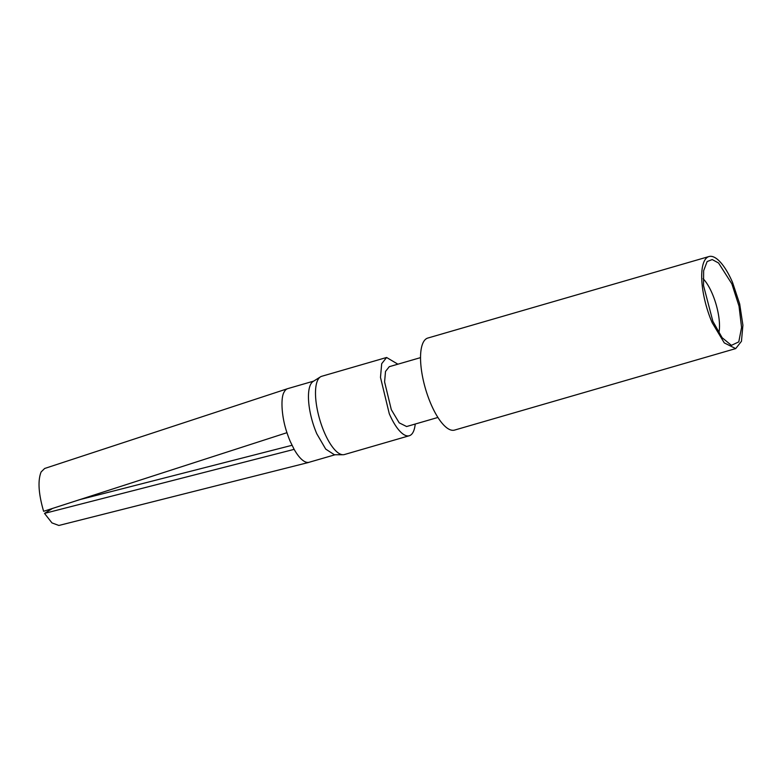 <?xml version="1.0" encoding="UTF-8"?>
<svg xmlns="http://www.w3.org/2000/svg" width="782" height="782" viewBox="0 0 782 782"><rect width="100%" height="100%" fill="white"/><g stroke="black" fill="none" stroke-linecap="round" stroke-linejoin="round"><path stroke-width="1.17" d="M335.048 454.762L309.125 462.27A38.338 13.118 -106.2 0 1 308.998 462.309A38.338 13.118 -106.2 0 1 294.14 449.357L290.288 441.537A38.338 13.118 -106.2 0 1 286.965 432.69L43.616 511.311C38.494 493.647 37.663 480.519 41.133 471.927L44.662 468.477L287.629 388.674A38.338 13.118 -106.2 0 1 287.776 388.625L313.69 381.108M286.965 432.69C281.481 416.835 280.513 397.667 284.101 392.124A38.338 13.118 -106.2 0 1 287.629 388.674M334.383 454.753L325.713 449.103L316.827 433.844A38.338 13.118 -106.2 0 1 313.132 381.46L320.464 376.856A40.742 13.929 73.8 0 0 324.383 432.505A40.742 13.929 73.8 0 0 343.044 454.733A40.742 13.929 73.8 0 0 344.403 454.547L409.279 435.74A40.742 13.929 -106.2 0 1 389.27 413.698L380.482 377.374L381.694 363.708L386.601 357.482L397.882 364.187M386.601 357.482L321.715 376.289A40.742 13.929 73.8 0 0 320.464 376.856M292.018 445.3L78.894 499.864M52.56 508.408L44.515 513.393L294.14 449.357M309.007 462.358L58.875 525.465L51.974 522.914L44.515 513.412M415.232 424.03A40.742 13.929 -106.2 0 1 409.279 435.74M437.9 417.461L406.611 426.532L399.191 422.837L391.313 409.68L384.588 381.899L385.516 371.45L389.27 366.69L420.56 357.618M735.696 348.596L454.538 430.1A47.927 16.393 -106.2 0 1 430.999 404.177A47.927 16.393 -106.2 0 1 427.852 338.039L709.01 256.535A47.927 16.393 -106.2 0 1 732.558 282.458L739.694 303.983L742.9 325.195L741.463 341.275L735.696 348.596L724.279 342.897L712.158 322.673A47.927 16.393 -106.2 0 1 709.01 256.535M731.854 283.846L739.029 306.163L741.571 327.482L738.775 341.881L731.424 345.351L722.109 337.687L712.861 321.285L703.526 285.586L703.644 270.709L707.133 261.559L712.207 259.556L718.56 262.996L731.854 283.846M703.145 278.744A33.548 11.476 73.8 0 1 712.197 293.504A33.548 11.476 -106.2 0 1 718.873 332.976M334.383 454.762L343.044 454.733"/></g></svg>
